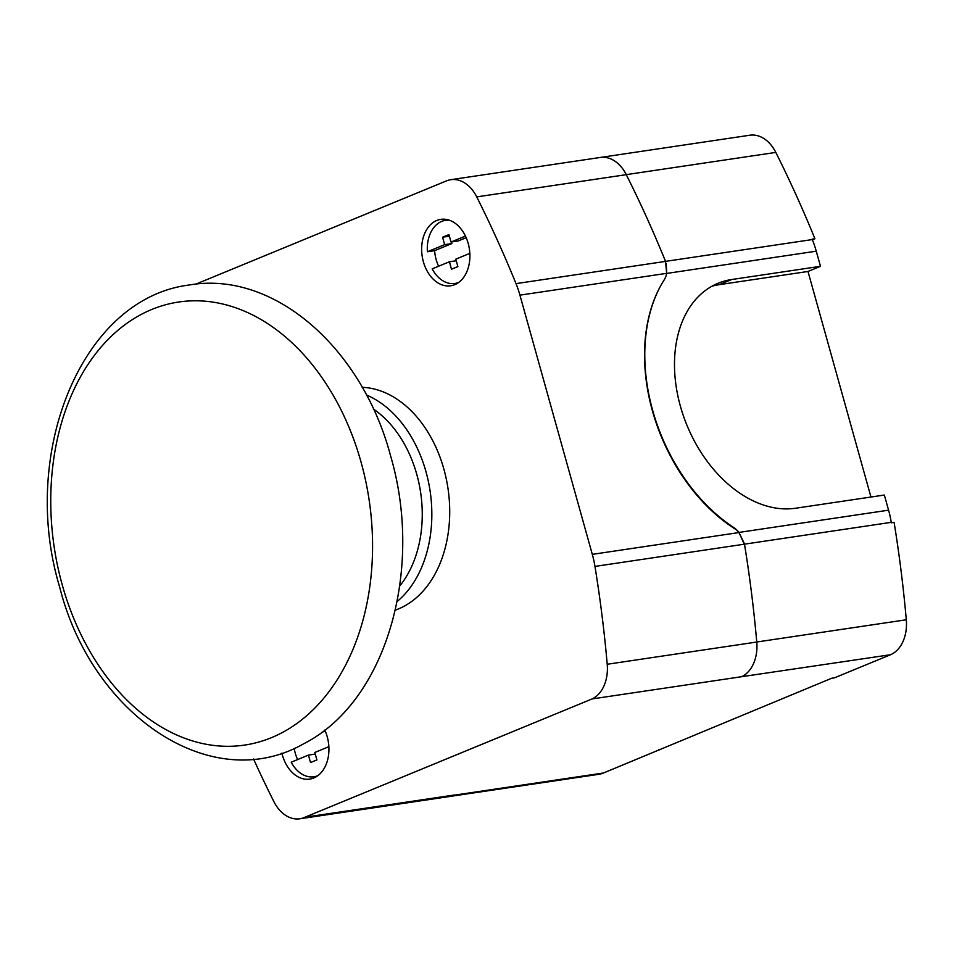 <?xml version="1.0" encoding="UTF-8"?>
<svg xmlns="http://www.w3.org/2000/svg" width="954" height="954" viewBox="0 0 954 954"><rect width="100%" height="100%" fill="white"/><g stroke="black" fill="none" stroke-linecap="round" stroke-linejoin="round"><path stroke-width="1.43" d="M450.228 796.399L598.897 774.302A35.87 25.496 -98.5 0 0 603.477 772.99L831.721 678.234L834.5 677.817L890.583 654.718A35.87 25.496 -98.5 0 0 906.3 619.778L756.76 642.006A957.041 680.262 -98.5 0 0 744.633 545.044L738.98 532.415A23.922 16.576 67.6 0 0 733.28 527.216L732.744 527.443M744.394 543.685L738.956 532.559A23.922 16.576 67.6 0 0 736.047 529.565A159.509 110.497 67.6 0 1 664.103 280.035A23.922 16.576 67.6 0 0 666.703 273.333L666.214 263.483M253.561 759.026A957.041 680.262 -98.5 0 0 273.858 801.587A35.87 25.496 -98.5 0 0 299.818 818.782L449.358 796.554A35.87 25.496 -98.5 0 0 454.533 794.98L304.994 817.208L592.1 698.936A35.87 25.496 -98.5 0 0 607.221 664.258A957.041 680.262 -98.5 0 0 594.962 566.414A79.754 56.691 -98.5 0 0 592.303 554.357L519.93 295.144A79.754 56.691 -98.5 0 0 516.007 283.624A957.041 680.262 -98.5 0 0 476.738 196.894A35.87 25.496 -98.5 0 0 450.777 179.698A35.87 25.496 -98.5 0 0 446.472 180.89L195.808 284.149M906.3 619.778A957.041 680.262 -98.5 0 0 894.101 522.363L891.334 522.768A957.041 680.262 -98.5 0 0 891.263 522.339L744.49 544.162M890.583 654.718L741.64 676.708A35.87 25.496 -98.5 0 0 756.76 642.03L607.221 664.258M741.64 676.708L592.1 698.936M603.477 772.99L454.021 795.207M658.987 750.118L658.809 749.462M870.966 497.034L807.99 271.473L820.488 266.321L731.706 279.522A119.632 82.867 67.6 0 0 718.076 283.266A119.632 82.867 67.6 0 0 683.422 415.92A119.632 82.867 67.6 0 0 795.553 508.243L884.346 495.043L888.579 510.175A79.754 56.691 81.5 0 1 891.263 522.339M820.488 266.321L816.266 251.188L666.679 273.428L665.534 261.372A957.041 680.262 -98.5 0 0 626.277 174.665A35.87 25.496 -98.5 0 0 600.316 157.47A35.87 25.496 -98.5 0 0 599.446 157.601M812.403 239.788L814.919 238.75L812.14 239.156A957.041 680.262 -98.5 0 1 812.307 239.561A79.754 56.691 81.5 0 1 816.266 251.188M814.919 238.75A957.041 680.262 -98.5 0 0 775.805 152.413A35.87 25.496 -98.5 0 0 749.856 135.218L450.777 179.698M812.307 239.561L665.534 261.372L665.212 260.561A957.041 680.262 -98.5 0 0 626.265 174.642A35.87 25.496 -98.5 0 0 600.316 157.446M666.679 273.428A23.922 16.576 67.6 0 1 664.211 279.844A159.509 110.497 67.6 0 0 733.28 527.216M299.818 818.782A35.87 25.496 -98.5 0 0 304.994 817.208M454.748 284.674A33.581 23.874 -98.5 0 0 468.867 246.168A33.581 23.874 -98.5 0 0 440.843 219.348A33.581 23.874 -98.5 0 0 436.813 220.457A33.581 23.874 -98.5 0 0 422.682 258.951A33.581 23.874 -98.5 0 0 450.717 285.783A33.581 23.874 -98.5 0 0 454.748 284.674M281.895 753.1A33.581 23.874 -98.5 0 0 309.74 779.096A33.581 23.874 -98.5 0 0 313.771 777.987A33.581 23.874 -98.5 0 0 324.789 730.048M458.755 282.396A31.899 22.669 81.5 0 1 454.915 283.457A31.899 22.669 81.5 0 1 432.186 268.873L449.417 261.778L451.492 269.231L457.884 266.595L455.797 259.154L469.833 253.37M438.613 266.226A31.899 22.669 81.5 0 1 436.157 259.595A31.899 22.669 81.5 0 1 434.619 250.675L427.404 251.749L444.636 244.653L451.85 243.58L434.619 250.675M449.513 220.255A31.899 22.669 -98.5 0 0 445.53 220.35A31.899 22.669 -98.5 0 0 427.404 251.749M451.397 241.97L451.85 243.58M466.184 237.677L458.23 240.957L451.015 242.03L448.94 234.577L442.561 237.212L444.636 244.653M449.417 261.778L456.25 260.764M465.457 236.079L451.015 242.03M442.561 237.212L449.394 236.187M317.777 775.709A31.899 22.669 81.5 0 1 313.938 776.771A31.899 22.669 81.5 0 1 291.22 762.198L308.44 755.103L310.527 762.544L316.907 759.921L314.82 752.467L328.856 746.684M297.648 759.551A31.899 22.669 81.5 0 1 295.18 752.909A31.899 22.669 81.5 0 1 294.178 748.413M325.207 730.991L321.546 732.505M308.44 755.103L315.273 754.077M807.99 271.473L719.209 284.674A119.632 82.867 -112.4 0 0 711.982 286.212M395.314 610.107A113.645 80.78 -98.5 0 0 443.86 469.07A113.645 80.78 81.5 0 0 362.186 387.3M397.126 601.521A113.645 80.78 -98.5 0 0 425.985 471.729A113.645 80.78 81.5 0 0 366.431 394.992M373.384 409.027A106.872 75.962 81.5 0 1 416.755 474.293A106.872 75.962 -98.5 0 1 399.714 586.078M738.956 532.559L592.303 554.357M744.49 544.174L594.962 566.414M775.805 152.413L626.265 174.642M888.579 510.175L738.98 532.415M626.277 174.665L476.738 196.894M665.534 261.396L516.007 283.624M666.703 273.333L519.93 295.144M731.706 279.522L719.209 284.674M62.296 585.076A223.987 159.211 -98.5 0 0 271.449 737.669A223.987 159.211 -98.5 0 0 361.029 462.022A223.987 159.211 81.5 0 0 151.877 309.43A223.987 159.211 81.5 0 0 62.296 585.076M454.915 283.457L457.848 283.016M445.53 220.35L448.475 219.909M313.938 776.771L316.871 776.341M390.603 455.929C423.934 569.192 386.632 701.619 303.813 743.715C211.359 796.53 91.727 714.868 59.697 587.151C19.366 454.247 81.03 298.614 189.059 285.019C274.394 270.149 362.353 348.723 390.603 455.929"/></g></svg>
